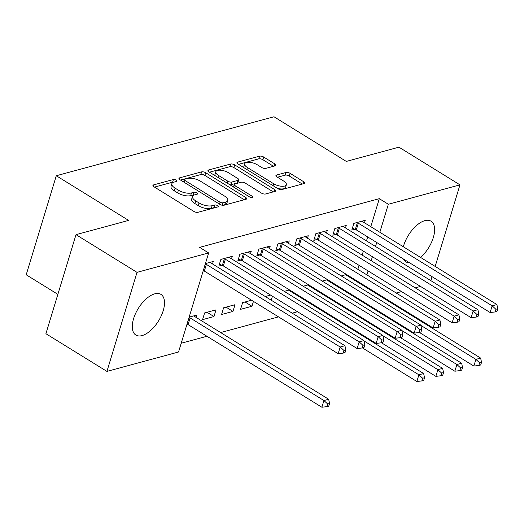 <?xml version="1.0" encoding="UTF-8"?>
<svg xmlns="http://www.w3.org/2000/svg" width="524" height="524" viewBox="0 0 524 524"><rect width="100%" height="100%" fill="white"/><g stroke="black" fill="none" stroke-linecap="round" stroke-linejoin="round"><path stroke-width="0.79" d="M176.267 180.125A2.103 0.858 16.9 0 0 173.411 179.522L153.597 184.893A3.006 1.225 16.9 0 0 152.942 185.385A3.006 1.225 16.9 0 0 153.958 186.767L193.887 211.427A3.006 1.225 16.9 0 0 197.974 212.292L217.781 206.921A2.103 0.858 16.9 0 0 218.246 206.574A2.103 0.858 16.9 0 0 217.539 205.611A2.103 0.858 16.9 0 0 214.676 205.002L212.115 205.703A9.622 3.91 16.9 0 1 199.048 202.932L195.721 200.875A9.622 3.91 16.9 0 1 192.485 196.467A9.622 3.91 16.9 0 1 194.587 194.876L197.148 194.181A2.103 0.858 16.9 0 0 197.613 193.834A2.103 0.858 16.9 0 0 196.9 192.871A2.103 0.858 16.9 0 0 194.044 192.262L191.483 192.956A9.622 3.91 16.9 0 1 178.415 190.192L175.088 188.136A9.622 3.91 16.9 0 1 171.852 183.721A9.622 3.91 16.9 0 1 173.955 182.136L176.516 181.442A2.103 0.858 16.9 0 0 176.981 181.094A2.103 0.858 16.9 0 0 176.267 180.125M173.765 182.188A2.103 0.858 16.9 0 0 172.599 182.201L154.501 187.101M215.023 207.674A2.103 0.858 16.9 0 0 213.864 207.681L211.303 208.375L212.115 205.703M194.397 194.935A2.103 0.858 16.9 0 0 193.232 194.941L190.671 195.635L191.483 192.956M409.572 262.793A23.888 11.888 -58.3 0 1 405.956 261.856A23.888 11.888 -58.3 0 1 403.5 259.039M403.342 246.778A23.888 11.888 -58.3 0 1 424.853 220.65A23.888 11.888 -58.3 0 1 431.056 221.207A23.888 11.888 -58.3 0 1 433.472 237.025A23.888 11.888 -58.3 0 1 420.608 257.441M142.043 335.596A23.888 11.888 -58.3 0 1 135.834 335.039A23.888 11.888 -58.3 0 1 135.539 313.568A23.888 11.888 -58.3 0 1 154.731 293.84A23.888 11.888 -58.3 0 1 160.94 294.39A23.888 11.888 -58.3 0 1 161.235 315.867A23.888 11.888 -58.3 0 1 142.043 335.596M275.244 165.826A3.006 1.225 16.9 0 0 275.899 165.335A3.006 1.225 16.9 0 0 274.89 163.953L263.683 157.036A3.006 1.225 16.9 0 0 259.603 156.172L237.601 162.132A3.006 1.225 16.9 0 0 236.94 162.63A3.006 1.225 16.9 0 0 237.955 164.005L277.89 188.666A3.006 1.225 16.9 0 0 281.971 189.531L303.972 183.57A3.006 1.225 16.9 0 0 304.634 183.073A3.006 1.225 16.9 0 0 303.619 181.697L290.086 173.339A3.006 1.225 16.9 0 0 286.006 172.475L276.587 175.023A3.006 1.225 16.9 0 0 275.932 175.52A3.006 1.225 16.9 0 0 276.941 176.902L283.654 181.042A8.043 3.268 16.9 0 1 286.359 184.736A8.043 3.268 16.9 0 1 281.499 186.262A8.043 3.268 16.9 0 1 273.679 183.747L247.387 167.51A8.043 3.268 16.9 0 1 244.682 163.822A8.043 3.268 16.9 0 1 249.535 162.296A8.043 3.268 16.9 0 1 257.363 164.811L261.745 167.516A3.006 1.225 16.9 0 0 265.825 168.381L275.244 165.826M370.796 226.676L379.304 198.675L199.605 247.361L208.644 252.948L178.553 351.99L106.935 371.392L137.026 272.349L208.644 252.948M379.304 198.675L388.343 204.255L459.961 184.854L435.175 266.434M106.935 371.392L45.909 333.709L76 234.66L128.622 220.407L56.291 175.743L273.987 116.76L346.312 161.425L398.934 147.165L459.961 184.854M76 234.66L137.026 272.349M205.696 172.75A3.006 1.225 16.9 0 0 201.616 171.879L179.614 177.846A3.006 1.225 16.9 0 0 178.953 178.337A3.006 1.225 16.9 0 0 179.968 179.719L219.903 204.38A3.006 1.225 16.9 0 0 223.984 205.244L245.985 199.284A3.006 1.225 16.9 0 0 246.64 198.786A3.006 1.225 16.9 0 0 245.632 197.404L205.696 172.75L204.884 175.422A3.006 1.225 16.9 0 0 200.797 174.558L180.511 180.053M208.604 169.986L230.606 164.025A3.006 1.225 16.9 0 1 234.693 164.89L274.628 189.55A3.006 1.225 16.9 0 1 275.637 190.933A3.006 1.225 16.9 0 1 274.982 191.424L265.563 193.978A3.006 1.225 16.9 0 1 261.483 193.114L245.284 183.112A3.006 1.225 16.9 0 0 241.204 182.247L234.955 183.937A3.006 1.225 16.9 0 0 234.3 184.435A3.006 1.225 16.9 0 0 235.309 185.817L252.168 196.225A2.103 0.858 16.9 0 1 252.876 197.194A2.103 0.858 16.9 0 1 251.605 197.594A2.103 0.858 16.9 0 1 249.562 196.932L208.958 171.865A3.006 1.225 16.9 0 1 207.949 170.483A3.006 1.225 16.9 0 1 208.604 169.986L208.218 171.263M56.291 175.743L26.2 274.786L57.869 294.344M345.486 227.927L346.24 225.438L334.843 228.529L332.812 235.224L335.884 234.385M322.234 281.074L327.533 279.639M329.419 280.805L329.223 281.467M307.496 238.224L308.25 235.734L296.853 238.82L294.822 245.514L297.894 244.682M284.244 291.37L289.543 289.936M291.429 291.102L291.226 291.757M269.506 248.514L270.26 246.031L258.863 249.116L256.826 255.81L259.904 254.972M251.553 300.226L242.592 302.656L240.562 309.343L251.959 306.258L245.049 301.988M253.439 301.392L251.959 306.258M231.51 258.81L232.27 256.321L220.873 259.406L218.836 266.1L221.914 265.268M213.969 316.548L215.999 309.861L204.602 312.946L202.572 319.64L213.969 316.548L207.059 312.284M350.209 294.429L350.412 293.767M354.525 280.216L354.728 279.554M357.84 269.31L359.045 265.347M362.156 255.103L363.361 251.134M366.479 240.889L367.684 236.927M181.212 343.233L206.947 336.264M220.637 332.55L278.506 316.876M292.202 313.162L297.508 311.728M315.618 306.822L316.503 306.579M334.613 301.673L335.498 301.431M189.138 317.138L197.004 315.003L196.251 317.492M205.408 263.598L213.268 261.469L212.515 263.952M232.964 311.407L234.994 304.713L223.597 307.798L221.567 314.492L232.964 311.407L226.054 307.136M250.505 253.662L251.265 251.173L239.868 254.264L237.831 260.952L240.909 260.12M265.242 296.519L270.548 295.077M272.434 296.243L271.229 300.213M288.501 243.365L289.255 240.883L277.858 243.968L275.827 250.662L278.899 249.83M303.239 286.222L308.538 284.787M310.424 285.953L310.228 286.615M326.491 233.075L327.245 230.586L315.848 233.678L313.817 240.365L316.889 239.534M341.229 275.932L346.528 274.491M348.414 275.657L348.218 276.318M364.481 222.779L365.241 220.296L353.838 223.381L351.807 230.075L354.879 229.243M359.254 300.01L359.451 299.348M363.571 285.796L363.767 285.141M366.885 274.897L368.09 270.928M371.202 260.683L372.407 256.714M375.518 246.47L376.723 242.507M379.834 232.263L388.343 204.255M420.523 286.432L415.218 287.866M401.528 291.58L396.223 293.014M382.527 296.722L381.649 296.964M363.532 301.87L362.654 302.112M432.058 276.679L430.852 280.641M171.852 183.721L171.034 186.4A9.622 3.91 16.9 0 0 174.276 190.815L175.088 188.136M190.671 195.635A9.622 3.91 16.9 0 1 177.603 192.865L174.276 190.815M192.485 196.467L191.666 199.14A9.622 3.91 16.9 0 0 194.908 203.554L195.721 200.875M211.303 208.375A9.622 3.91 16.9 0 1 198.236 205.611L194.908 203.554M244.269 199.749L204.884 175.422M184.769 179.208A2.103 0.858 16.9 0 0 184.31 179.555A2.103 0.858 16.9 0 0 185.018 180.518L220.067 202.166A2.103 0.858 16.9 0 0 222.929 202.768L225.634 202.035A9.622 3.91 16.9 0 0 227.737 200.45A9.622 3.91 16.9 0 0 224.501 196.035L200.541 181.238A9.622 3.91 16.9 0 0 187.474 178.474L184.769 179.208M227.737 200.45L226.925 203.129A9.622 3.91 16.9 0 1 224.816 204.714L222.648 205.303M209.508 172.2L229.794 166.704L230.606 164.025M273.266 191.889L233.874 167.569A3.006 1.225 16.9 0 0 229.794 166.704M228.477 172.737A8.043 3.268 16.9 0 0 220.656 170.221A8.043 3.268 16.9 0 0 215.796 171.748A8.043 3.268 16.9 0 0 218.501 175.435L227.763 181.153A3.006 1.225 16.9 0 0 231.85 182.024L238.093 180.328A3.006 1.225 16.9 0 0 238.754 179.83A3.006 1.225 16.9 0 0 237.739 178.455L228.477 172.737M215.796 171.748L214.984 174.427A8.043 3.268 16.9 0 0 215.141 175.684M229.866 184.776A3.006 1.225 16.9 0 0 231.038 184.697L231.85 182.024M238.754 179.83L237.942 182.509A3.006 1.225 16.9 0 1 237.28 183.007L231.038 184.697M244.682 163.822L243.87 166.501A8.043 3.268 16.9 0 0 244.027 167.759M277.347 188.332A8.043 3.268 16.9 0 0 285.547 187.409L286.359 184.736M302.263 184.035L289.274 176.018A3.006 1.225 16.9 0 0 285.187 175.154L277.484 177.236M273.528 166.291L262.871 159.715A3.006 1.225 16.9 0 0 258.791 158.851L238.499 164.346M187.022 324.101L187.094 324.127A3.065 1.244 -163.1 0 1 188.077 324.611L321.88 407.24L323.917 400.546L328.666 399.262L194.856 316.634A3.065 1.244 -163.1 0 1 194.149 316.077L193.932 315.841M189.059 317.406L189.125 317.433A3.065 1.244 -163.1 0 1 190.107 317.917L323.917 400.546L327.67 403.984L326.852 406.657L328.751 406.146L329.57 403.467L327.67 403.984M328.666 399.262L329.57 403.467M326.852 406.657L321.88 407.24M206.371 264.384L204.34 271.072L338.15 353.7L340.181 347.012L206.371 264.384A3.065 1.244 16.9 0 0 205.395 263.899L205.323 263.873M343.934 350.445L343.122 353.124L345.021 352.606L345.833 349.934L343.934 350.445L340.181 347.012L344.93 345.722L211.12 263.094A3.065 1.244 16.9 0 1 210.419 262.537L210.196 262.301M204.34 271.072A3.065 1.244 16.9 0 0 203.358 270.587L203.292 270.561M338.15 353.7L343.122 353.124M345.833 349.934L344.93 345.722M225.372 259.236L223.335 265.923L357.145 348.552L359.176 341.864L225.372 259.236A3.065 1.244 16.9 0 0 224.39 258.751L223.945 258.574M362.929 345.296L362.117 347.975L364.016 347.458L364.828 344.785L362.929 345.296L359.176 341.864L363.925 340.574L230.121 257.946A3.065 1.244 16.9 0 1 229.414 257.389L229.191 257.153M223.335 265.923A3.065 1.244 16.9 0 0 222.353 265.445L219.392 264.279M357.145 348.552L362.117 347.975M364.828 344.785L363.925 340.574M244.367 254.088L242.33 260.782L376.14 343.41L378.171 336.716L244.367 254.088A3.065 1.244 16.9 0 0 243.385 253.603L242.939 253.433M381.924 340.155L381.112 342.827L383.011 342.316L383.823 339.637L381.924 340.155L378.171 336.716L382.92 335.432L249.116 252.804A3.065 1.244 16.9 0 1 248.409 252.241L248.186 252.005M242.33 260.782A3.065 1.244 16.9 0 0 241.348 260.297L238.387 259.131M376.14 343.41L381.112 342.827M383.823 339.637L382.92 335.432M263.362 248.939L261.325 255.633L395.135 338.262L397.166 331.568L263.362 248.939A3.065 1.244 16.9 0 0 262.38 248.455L261.935 248.284M400.919 335.006L400.107 337.685L402.006 337.168L402.818 334.489L400.919 335.006L397.166 331.568L401.915 330.284L268.111 247.656A3.065 1.244 16.9 0 1 267.404 247.099L267.181 246.863M261.325 255.633A3.065 1.244 16.9 0 0 260.349 255.149L257.382 253.983M395.135 338.262L400.107 337.685M402.818 334.489L401.915 330.284M282.357 243.791L280.32 250.485L414.13 333.113L416.161 326.426L282.357 243.791A3.065 1.244 16.9 0 0 281.375 243.313L280.93 243.136M419.914 329.858L419.102 332.537L421.001 332.019L421.813 329.347L419.914 329.858L416.161 326.426L420.916 325.135L287.106 242.507A3.065 1.244 16.9 0 1 286.399 241.95L286.183 241.715M280.32 250.485A3.065 1.244 16.9 0 0 279.344 250L276.377 248.834M414.13 333.113L419.102 332.537M421.813 329.347L420.916 325.135M362.425 347.89L416.862 381.505L418.892 374.811L423.641 373.527L289.838 290.899A3.065 1.244 -163.1 0 1 289.13 290.342L288.907 290.106M363.997 340.914L418.892 374.811L422.645 378.249L421.833 380.928L423.733 380.411L424.545 377.732L422.645 378.249M423.641 373.527L424.545 377.732M421.833 380.928L416.862 381.505M301.352 238.649L299.322 245.337L433.125 327.965L435.162 321.278L301.352 238.649A3.065 1.244 16.9 0 0 300.37 238.165L299.931 237.988M438.916 324.71L438.097 327.389L439.996 326.871L440.815 324.199L438.916 324.71L435.162 321.278L439.911 319.987L306.101 237.359A3.065 1.244 16.9 0 1 305.394 236.802L305.178 236.566M299.322 245.337A3.065 1.244 16.9 0 0 298.339 244.859L295.372 243.693M433.125 327.965L438.097 327.389M440.815 324.199L439.911 319.987M381.42 342.742L435.857 376.356L437.887 369.669L442.636 368.379L308.833 285.75A3.065 1.244 -163.1 0 1 308.125 285.194L307.902 284.958M382.992 335.766L437.887 369.669L441.64 373.101L440.828 375.78L442.728 375.263L443.54 372.59L441.64 373.101M442.636 368.379L443.54 372.59M440.828 375.78L435.857 376.356M320.347 233.501L318.317 240.195L452.12 322.823L454.157 316.129L320.347 233.501A3.065 1.244 16.9 0 0 319.365 233.016L318.926 232.839M457.911 319.568L457.098 322.24L458.998 321.729L459.81 319.05L457.911 319.568L454.157 316.129L458.906 314.845L325.096 232.217A3.065 1.244 16.9 0 1 324.389 231.654L324.173 231.418M318.317 240.195A3.065 1.244 16.9 0 0 317.334 239.71L314.367 238.544M452.12 322.823L457.098 322.24M459.81 319.05L458.906 314.845M400.421 337.6L454.852 371.215L456.889 364.521L461.637 363.23L327.827 280.602A3.065 1.244 -163.1 0 1 327.12 280.045L326.904 279.809M401.987 330.618L456.889 364.521L460.642 367.953L459.823 370.632L461.723 370.121L462.541 367.442L460.642 367.953M461.637 363.23L462.541 367.442M459.823 370.632L454.852 371.215M339.342 228.353L337.312 235.047L471.115 317.675L473.152 310.981L339.342 228.353A3.065 1.244 16.9 0 0 338.366 227.868L337.921 227.698M476.906 314.42L476.093 317.099L477.993 316.581L478.805 313.902L476.906 314.42L473.152 310.981L477.901 309.697L344.091 227.069A3.065 1.244 16.9 0 1 343.384 226.512L343.168 226.276M337.312 235.047A3.065 1.244 16.9 0 0 336.329 234.562L333.369 233.396M471.115 317.675L476.093 317.099M478.805 313.902L477.901 309.697M419.416 332.452L473.847 366.066L475.884 359.372L480.632 358.089L346.822 275.46A3.065 1.244 -163.1 0 1 346.115 274.897L345.899 274.668M420.988 325.476L475.884 359.372L479.637 362.811L478.818 365.483L480.718 364.973L481.536 362.294L479.637 362.811M480.632 358.089L481.536 362.294M478.818 365.483L473.847 366.066M358.337 223.204L356.307 229.898L490.117 312.527L492.147 305.833L358.337 223.204A3.065 1.244 16.9 0 0 357.361 222.726L356.916 222.549M495.901 309.271L495.088 311.95L496.988 311.433L497.8 308.754L495.901 309.271L492.147 305.833L496.896 304.549L363.086 221.921A3.065 1.244 16.9 0 1 362.385 221.364L362.163 221.128M356.307 229.898A3.065 1.244 16.9 0 0 355.324 229.414L352.364 228.248M490.117 312.527L495.088 311.95M497.8 308.754L496.896 304.549M172.599 182.201L173.411 179.522M213.864 207.681L214.676 205.002M193.232 194.941L194.044 192.262M177.603 192.865L178.415 190.192M198.236 205.611L199.048 202.932M153.211 186.164L153.597 184.893M244.977 199.552L245.632 197.404M179.221 179.116L179.614 177.846M200.797 174.558L201.616 171.879M184.422 182.47L185.018 180.518M219.477 204.118L220.067 202.166M222.183 205.231L222.929 202.768M224.816 204.714L225.634 202.035M233.874 167.569L234.693 164.89M273.973 191.699L274.628 189.55M234.713 187.769L235.309 185.817M251.756 197.6L252.168 196.225M217.912 177.387L218.501 175.435M227.174 183.112L227.763 181.153M237.28 183.007L238.093 180.328M246.791 169.468L247.387 167.51M273.083 185.699L273.679 183.747M276.2 176.3L276.587 175.023M285.187 175.154L286.006 172.475M289.274 176.018L290.086 173.339M302.964 183.845L303.619 181.697M237.215 163.403L237.601 162.132M258.791 158.851L259.603 156.172M262.871 159.715L263.683 157.036M274.235 166.101L274.89 163.953M187.094 324.127L189.125 317.433M188.077 324.611L190.107 317.917M205.395 263.899L203.358 270.587M224.39 258.751L222.353 265.445M243.385 253.603L241.348 260.297M262.38 248.455L260.349 255.149M281.375 243.313L279.344 250M300.37 238.165L298.339 244.859M319.365 233.016L317.334 239.71M338.366 227.868L336.329 234.562M357.361 222.726L355.324 229.414M183.577 181.952L184.31 179.555M233.514 187.022L234.3 184.435"/></g></svg>
